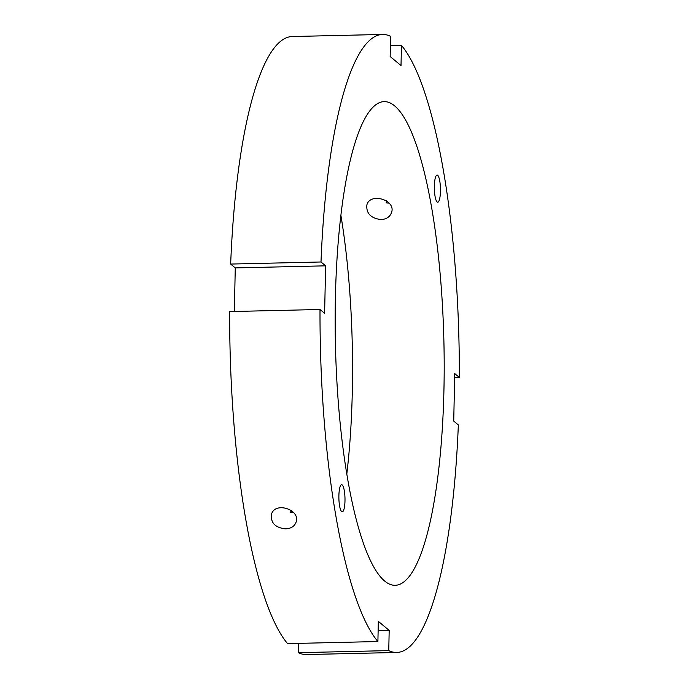 <?xml version="1.0" encoding="UTF-8"?>
<svg xmlns="http://www.w3.org/2000/svg" width="689" height="689" viewBox="0 0 689 689"><rect width="100%" height="100%" fill="white"/><g stroke="black" fill="none" stroke-linecap="round" stroke-linejoin="round"><path stroke-width="1.03" d="M341.658 511.608A13.582 3.049 -91.3 0 1 338.876 497.027A13.582 3.049 -91.3 0 1 341.623 484.694A13.582 3.049 -91.3 0 1 344.982 498.207A13.582 3.049 -91.3 0 1 342.244 511.849A13.582 3.049 -91.3 0 1 341.658 511.608M293.712 512.745L290.689 512.53L290.982 510.282M291.533 510.678A13.582 3.049 -91.3 0 1 290.689 512.53M285.651 528.876C275.385 527.757 270.648 522.977 271.423 514.537C274.722 501.144 300.783 509.576 296.081 522.141C294.522 526.31 291.042 528.558 285.651 528.876M389.07 203.109L386.159 202.902A13.582 3.049 88.7 0 0 386.951 201.222M386.159 202.902L386.4 200.843M440.452 191.189A13.582 3.049 -91.3 0 1 437.722 202.221A13.582 3.049 -91.3 0 1 434.363 188.717A13.582 3.049 -91.3 0 1 437.093 175.066A13.582 3.049 -91.3 0 1 440.452 191.189M381.017 219.593C370.82 218.258 366.109 213.383 366.875 204.96C369.967 192.24 396.287 199.853 391.533 212.565C389.931 216.889 386.426 219.231 381.017 219.593M325.613 265.833L235.268 267.909L230.66 264.059L320.996 261.984L325.613 265.833L324.614 313.34L320.006 309.49L229.661 311.574A309.094 69.331 88.7 0 0 287.563 643.621L377.899 641.537L378.321 621.357L389.182 630.418L388.76 650.605A309.094 69.331 88.7 0 0 396.786 652.474A309.094 69.331 88.7 0 0 458.34 424.941L453.732 421.091L454.723 373.576L459.339 377.426L454.645 377.538M388.76 650.605L298.423 652.681L298.613 643.362M389.182 630.418L378.132 630.668M234.355 311.462L235.268 267.909M390.387 45.638L401.437 45.379L401.015 65.567L390.155 56.507L390.577 36.319A309.094 69.331 88.7 0 0 382.559 34.45A309.094 69.331 88.7 0 0 320.996 261.984M382.559 34.45L292.214 36.526A309.094 69.331 88.7 0 0 230.66 264.059M320.006 309.49A309.094 69.331 88.7 0 0 377.899 641.537M459.339 377.426A309.094 69.331 88.7 0 0 401.437 45.379M298.423 652.681A309.094 69.331 88.7 0 0 306.441 654.55L396.786 652.474M394.651 105.908A241.899 54.259 88.7 0 0 384.1 101.627A241.899 54.259 88.7 0 0 335.431 344.707A241.899 54.259 88.7 0 0 395.236 585.297A241.899 54.259 88.7 0 0 444.198 365.601A241.899 54.259 88.7 0 0 394.651 105.908M346.825 473.911A241.899 54.259 88.7 0 0 340.866 215.123"/></g></svg>
